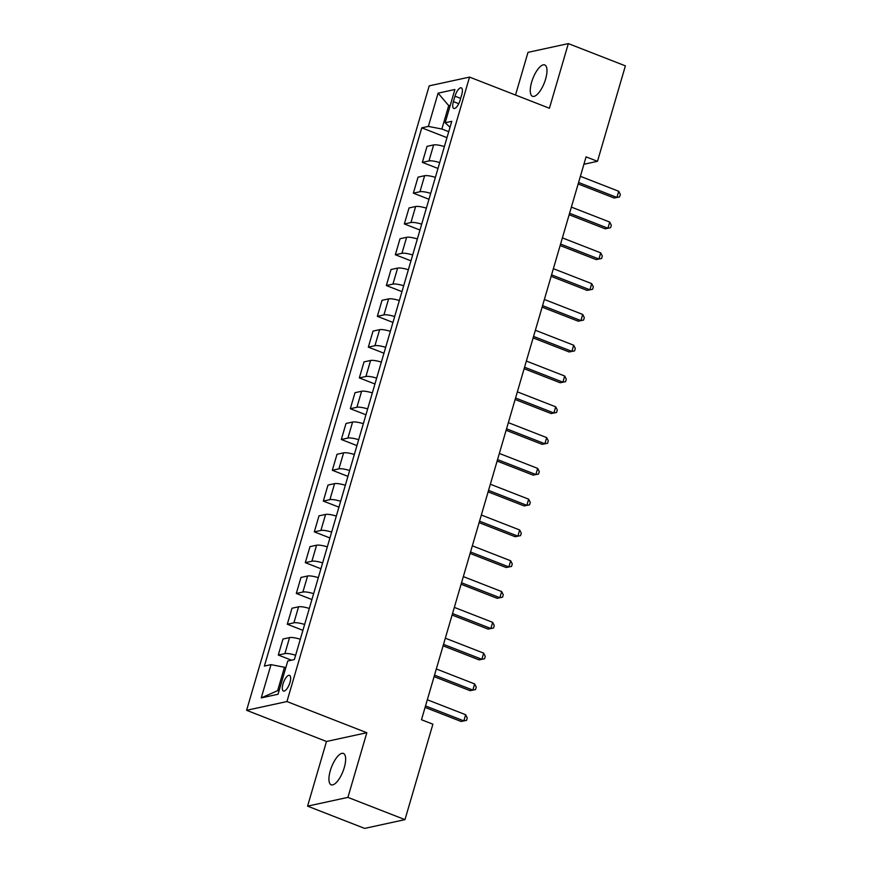 <?xml version="1.0" encoding="UTF-8"?>
<svg xmlns="http://www.w3.org/2000/svg" width="872" height="872" viewBox="0 0 872 872"><rect width="100%" height="100%" fill="white"/><g stroke="black" fill="none" stroke-linecap="round" stroke-linejoin="round"><path stroke-width="1.31" d="M344.266 767.6A16.83 6.115 -68.7 0 0 343.415 753.441A16.83 6.115 -68.7 0 0 330.314 770.63A16.83 6.115 -68.7 0 0 331.175 784.8A16.83 6.115 -68.7 0 0 344.266 767.6M545.6 79.101A16.83 6.115 -68.7 0 0 544.738 64.942A16.83 6.115 -68.7 0 0 531.648 82.132A16.83 6.115 -68.7 0 0 532.509 96.302A16.83 6.115 -68.7 0 0 545.6 79.101M289.973 682.438A8.415 3.063 -68.7 0 0 289.548 675.353A8.415 3.063 -68.7 0 0 282.997 683.953A8.415 3.063 -68.7 0 0 283.433 691.027A8.415 3.063 -68.7 0 0 289.973 682.438M307.576 806.142L347.917 797.379L366.829 732.72L326.488 741.473L307.576 806.142L364.638 828.4L404.979 819.636L432.894 724.185L421.481 719.738L586.071 156.862L597.484 161.32L625.398 65.858L568.337 43.6L527.996 52.364L515.515 95.037M326.488 741.473L246.602 710.309L429.209 85.859L469.539 77.096L286.942 701.546L246.602 710.309M454.977 96.171L453.396 101.599A8.153 2.965 -68.7 0 0 453.811 108.455A8.153 2.965 -68.7 0 0 460.154 100.127L461.735 94.71A8.153 2.965 -68.7 0 0 461.321 87.843A8.153 2.965 -68.7 0 0 454.977 96.171L460.667 98.394M450.279 105.283L448.709 105.621L441.864 129.023L428.37 126.407L421.776 127.835L264.39 666.077L270.985 664.638L284.468 667.254L277.634 690.657L279.193 690.319M428.37 126.407L438.093 93.151L454.89 89.5L445.167 122.756L450.017 127.301M270.985 664.638L261.262 697.894L278.048 694.254L287.771 660.998L294.365 659.559L451.761 121.328L445.167 122.756M347.917 797.379L404.979 819.636M366.829 732.72L286.942 701.546M469.539 77.096L549.425 108.259L568.337 43.6M583.913 164.263L597.484 161.32M450.028 106.133L448.709 105.621L438.093 93.151M448.731 131.694L441.864 129.023M285.787 667.767L284.468 667.254M421.776 127.835L446.976 137.667M444.371 146.572A10.519 2.3 -163.7 0 0 433.635 144.926L427.04 146.354L422.364 162.366L437.973 168.46M295.63 655.254A10.519 2.3 -163.7 0 0 284.893 653.608L278.299 655.036L291.499 660.191M278.299 655.036L282.975 639.023L289.569 637.596A10.519 2.3 -163.7 0 1 300.306 639.241M304.633 624.461A10.519 2.3 -163.7 0 0 293.897 622.815L287.302 624.243L302.911 630.336M287.302 624.243L291.978 608.231L298.573 606.803A10.519 2.3 -163.7 0 1 309.32 608.449M313.637 593.668A10.519 2.3 -163.7 0 0 302.9 592.023L296.306 593.451L311.914 599.544M296.306 593.451L300.982 577.438L307.576 576.011A10.519 2.3 -163.7 0 1 318.324 577.656M322.64 562.876A10.519 2.3 -163.7 0 0 311.904 561.23L305.309 562.658L320.918 568.751M305.309 562.658L309.985 546.646L316.58 545.218A10.519 2.3 -163.7 0 1 327.327 546.864M331.643 532.083A10.519 2.3 -163.7 0 0 320.907 530.438L314.312 531.865L329.932 537.959M314.312 531.865L318.988 515.853L325.594 514.426A10.519 2.3 -163.7 0 1 336.33 516.071M340.647 501.291A10.519 2.3 -163.7 0 0 329.91 499.645L323.316 501.073L338.935 507.166M323.316 501.073L327.992 485.061L334.597 483.633A10.519 2.3 -163.7 0 1 345.334 485.279M349.65 470.499A10.519 2.3 -163.7 0 0 338.914 468.853L332.319 470.281L347.939 476.374M332.319 470.281L337.006 454.279L343.601 452.841A10.519 2.3 -163.7 0 1 354.337 454.486M358.654 439.706A10.519 2.3 -163.7 0 0 347.917 438.06L341.323 439.499L356.942 445.592M341.323 439.499L346.01 423.487L352.604 422.048A10.519 2.3 -163.7 0 1 363.341 423.694M367.657 408.913A10.519 2.3 -163.7 0 0 356.921 407.268L350.326 408.706L365.946 414.8M350.326 408.706L355.013 392.694L361.608 391.256A10.519 2.3 -163.7 0 1 372.344 392.912M376.66 378.132A10.519 2.3 -163.7 0 0 365.924 376.475L359.329 377.914L374.949 384.007M359.329 377.914L364.016 361.902L370.611 360.463A10.519 2.3 -163.7 0 1 381.347 362.12M385.675 347.339A10.519 2.3 -163.7 0 0 374.927 345.683L368.333 347.121L383.953 353.215M368.333 347.121L373.02 331.109L379.614 329.671A10.519 2.3 -163.7 0 1 390.351 331.327M394.678 316.547A10.519 2.3 -163.7 0 0 383.931 314.89L377.336 316.329L392.956 322.422M377.336 316.329L382.023 300.317L388.618 298.889A10.519 2.3 -163.7 0 1 399.354 300.535M403.682 285.754A10.519 2.3 -163.7 0 0 392.934 284.108L386.34 285.536L401.959 291.63M386.34 285.536L391.027 269.524L397.621 268.096A10.519 2.3 -163.7 0 1 408.358 269.742M412.685 254.962A10.519 2.3 -163.7 0 0 401.948 253.316L395.343 254.744L410.963 260.837M395.343 254.744L400.03 238.732L406.625 237.304A10.519 2.3 -163.7 0 1 417.361 238.95M421.688 224.169A10.519 2.3 -163.7 0 0 410.952 222.524L404.346 223.951L419.966 230.045M404.346 223.951L409.033 207.939L415.628 206.511A10.519 2.3 -163.7 0 1 426.364 208.157M430.692 193.377A10.519 2.3 -163.7 0 0 419.955 191.731L413.361 193.159L428.97 199.252M413.361 193.159L418.037 177.147L424.631 175.719A10.519 2.3 -163.7 0 1 435.368 177.365M439.695 162.584A10.519 2.3 -163.7 0 0 428.959 160.939L422.364 162.366M261.262 697.894L277.634 690.657M578.147 183.959L614.182 198.02L616.918 197.432L578.583 182.477M618.717 191.273L620.319 194.456L619.6 196.919L616.918 197.432L618.717 191.273L580.381 176.318M619.6 196.919L614.182 198.02M569.144 214.752L605.179 228.813L607.904 228.213L569.579 213.269M609.713 222.055L611.316 225.238L610.596 227.701L607.904 228.213L609.713 222.055L571.378 207.111M610.596 227.701L605.179 228.813M560.14 245.544L596.176 259.605L598.901 259.006L560.576 244.051M600.71 252.847L602.312 256.03L601.593 258.494L598.901 259.006L600.71 252.847L562.375 237.893M601.593 258.494L596.176 259.605M551.137 276.337L587.172 290.398L589.897 289.798L551.573 274.844M591.707 283.64L593.309 286.823L592.589 289.286L589.897 289.798L591.707 283.64L553.371 268.685M592.589 289.286L587.172 290.398M542.133 307.129L578.169 321.179L580.894 320.591L542.569 305.636M582.703 314.432L584.305 317.615L583.586 320.079L580.894 320.591L582.703 314.432L544.368 299.478M583.586 320.079L578.169 321.179M533.13 337.911L569.165 351.972L571.89 351.383L533.566 336.428M573.689 345.225L575.302 348.408L574.583 350.871L571.89 351.383L573.689 345.225L535.364 330.27M574.583 350.871L569.165 351.972M524.127 368.703L560.162 382.764L562.887 382.176L524.562 367.221M564.685 376.017L566.299 379.2L565.579 381.663L562.887 382.176L564.685 376.017L526.361 361.062M565.579 381.663L560.162 382.764M515.123 399.496L551.159 413.557L553.884 412.968L515.559 398.014M555.682 406.81L557.295 409.993L556.576 412.456L553.884 412.968L555.682 406.81L517.358 391.855M556.576 412.456L551.159 413.557M506.12 430.288L542.155 444.349L544.88 443.761L506.556 428.806M546.679 437.602L548.292 440.785L547.572 443.249L544.88 443.761L546.679 437.602L508.354 422.648M547.572 443.249L542.155 444.349M497.116 461.081L533.152 475.142L535.877 474.553L497.552 459.599M537.675 468.395L539.288 471.578L538.569 474.041L535.877 474.553L537.675 468.395L499.351 453.44M538.569 474.041L533.152 475.142M488.113 491.873L524.148 505.934L526.873 505.346L488.549 490.391M528.672 499.187L530.285 502.37L529.566 504.834L526.873 505.346L528.672 499.187L490.347 484.233M529.566 504.834L524.148 505.934M479.11 522.666L515.145 536.727L517.87 536.138L479.535 521.183M519.668 529.98L521.282 533.163L520.562 535.626L517.87 536.138L519.668 529.98L481.344 515.025M520.562 535.626L515.145 536.727M470.106 553.458L506.142 567.519L508.867 566.931L470.531 551.976M510.665 560.772L512.278 563.955L511.559 566.418L508.867 566.931L510.665 560.772L472.341 545.817M511.559 566.418L506.142 567.519M461.103 584.251L497.138 598.312L499.863 597.712L461.528 582.769M501.662 591.554L503.275 594.737L502.545 597.2L499.863 597.712L501.662 591.554L463.337 576.61M502.545 597.2L497.138 598.312M452.088 615.043L488.135 629.104L490.86 628.505L452.524 613.55M492.658 622.346L494.271 625.529L493.541 627.993L490.86 628.505L492.658 622.346L454.334 607.392M493.541 627.993L488.135 629.104M443.085 645.836L479.131 659.897L481.856 659.297L443.521 644.343M483.655 653.139L485.257 656.322L484.538 658.785L481.856 659.297L483.655 653.139L445.32 638.184M484.538 658.785L479.131 659.897M434.082 676.628L470.117 690.678L472.853 690.09L434.518 675.135M474.651 683.931L476.254 687.114L475.534 689.578L472.853 690.09L474.651 683.931L436.316 668.977M475.534 689.578L470.117 690.678M425.078 707.41L461.114 721.471L463.839 720.882L425.514 705.928M465.648 714.724L467.25 717.907L466.531 720.37L463.839 720.882L465.648 714.724L427.313 699.769M466.531 720.37L461.114 721.471M428.959 160.939L433.635 144.926M419.955 191.731L424.631 175.719M410.952 222.524L415.628 206.511M401.948 253.316L406.625 237.304M392.934 284.108L397.621 268.096M383.931 314.89L388.618 298.889M374.927 345.683L379.614 329.671M365.924 376.475L370.611 360.463M356.921 407.268L361.608 391.256M347.917 438.06L352.604 422.048M338.914 468.853L343.601 452.841M329.91 499.645L334.597 483.633M320.907 530.438L325.594 514.426M311.904 561.23L316.58 545.218M302.9 592.023L307.576 576.011M293.897 622.815L298.573 606.803M284.893 653.608L289.569 637.596M458.759 103.692L453.396 101.599"/></g></svg>
